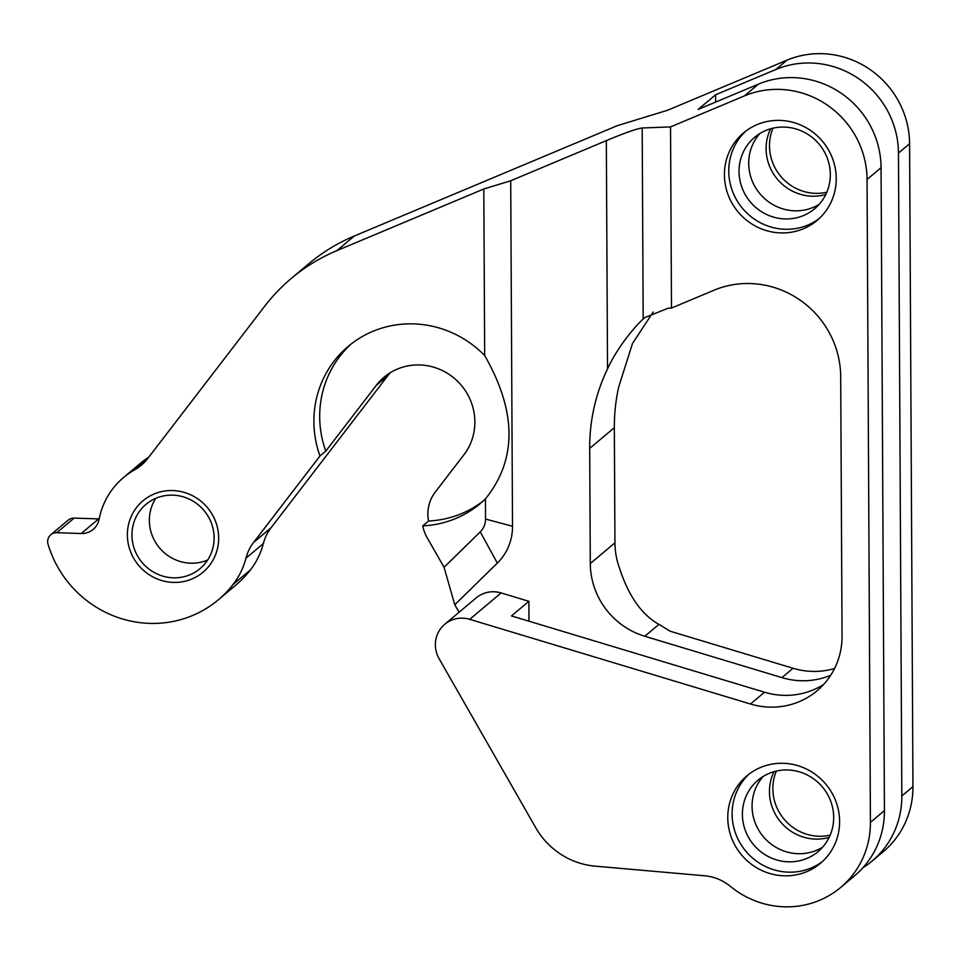 <?xml version="1.0" encoding="UTF-8"?>
<svg xmlns="http://www.w3.org/2000/svg" width="961" height="961" viewBox="0 0 961 961"><rect width="100%" height="100%" fill="white"/><g stroke="black" fill="none" stroke-linecap="round" stroke-linejoin="round"><path stroke-width="1.44" d="M653.192 312.013L632.47 343.521L618.692 387.019A186.626 179.659 -130 0 0 614.343 427.693L614.944 542.833A74.646 71.871 -130 0 0 619.641 568.552C628.662 596.144 641.756 614.752 658.946 624.374L670.273 631.257L793.029 668.267A74.646 71.871 -130 0 0 834.568 668.496M862.918 867.747A88.652 85.337 -130 0 0 872.12 861.044L883.243 851.71A88.652 85.337 -130 0 0 912.95 786.639L909.587 143.742A88.652 85.337 -130 0 0 786.975 60.171L667.535 110.275L617.322 125.651L354.273 236.022A191.287 184.152 -130 0 0 308.685 263.819L291.279 278.438A191.287 184.152 -130 0 0 264.647 306.271L147.766 458.481A46.657 44.915 -130 0 1 141.267 465.268A46.657 44.915 -130 0 1 134.564 469.893A76.988 74.117 50 0 0 123.513 477.533A76.988 74.117 50 0 0 99.079 519.312A18.667 17.971 50 0 1 93.157 529.439A18.667 17.971 50 0 1 81.253 533.511L56.735 532.718L74.141 518.099L98.659 518.892A18.667 17.971 -130 0 0 99.163 518.904M148.751 457.196A76.988 74.117 -130 0 0 140.919 462.914L123.513 477.533M390.262 372.736A55.99 53.9 50 0 0 387.908 375.583L271.026 527.793A46.657 44.915 -130 0 0 263.338 543.578A76.988 74.117 -130 0 1 250.485 569.837A107.8 103.776 -130 0 1 235.709 585.213L218.303 599.832A107.8 103.776 -130 0 1 48.05 544.238A9.334 8.985 50 0 1 50.789 534.76L68.183 520.141A9.334 8.985 50 0 1 74.141 518.099M155.802 498.315A41.996 40.422 -130 0 0 149.351 520.538A41.996 40.422 -130 0 0 207.636 560.035M535.77 827.769A74.646 71.871 -130 0 0 595.075 866.137L704.665 875.783A46.657 44.915 50 0 1 730.42 886.378A88.652 85.337 -130 0 0 840.695 887.435A88.652 85.337 -130 0 0 870.414 822.364L867.05 179.467A88.652 85.337 -130 0 0 744.439 95.896L670.538 126.9L671.487 308.061L713.927 290.258A91.655 88.244 -130 0 1 840.695 376.664L842.052 636.002A74.646 71.871 -130 0 1 817.03 690.803A74.646 71.871 -130 0 1 750.493 704.005L469.701 619.328A27.989 26.944 -130 0 0 444.751 624.278A27.989 26.944 -130 0 0 439.153 658.79L535.77 827.769M715.657 102.082L715.621 94.779L698.215 109.398L758.457 84.124L744.439 95.896M909.587 143.742L898.463 153.075A88.652 85.337 -130 0 0 775.851 69.504L715.621 94.779M898.463 153.075L901.826 795.972A88.652 85.337 -130 0 1 872.12 861.044M444.751 624.278L476.175 597.886A27.989 26.944 50 0 1 501.125 592.937L528.886 601.31L528.982 621.202M459.058 612.265L454.769 604.769L497.342 563.098L480.26 531.865L444.066 567.29L427.116 537.631A37.323 35.929 50 0 1 422.756 525.895L428.558 521.018A37.323 35.929 50 0 1 435.189 492.176L463.911 454.781A55.99 53.9 -130 0 0 457.388 381.097A55.99 53.9 -130 0 0 384.1 377.18A55.99 53.9 -130 0 0 376.304 385.325L325.779 451.129L319.977 455.995L253.632 542.4A46.657 44.915 -130 0 0 245.944 558.185A76.988 74.117 -130 0 1 233.091 584.444A107.8 103.776 -130 0 1 218.303 599.832M670.538 126.9L642.188 127.993C636.963 128.606 625.022 132.822 606.331 140.63L510.711 180.752L512.513 526.256A53.66 51.654 50 0 1 497.342 563.098M671.487 308.061L668.231 308.181L644.927 317.526L643.185 319.064C634.188 327.112 617.046 347.918 607.532 368.916A186.626 179.659 -130 0 0 589.694 448.391L590.294 563.542A74.646 71.871 -130 0 0 644.795 636.266L781.918 677.613A74.646 71.871 -130 0 0 830.748 675.235M773.989 771.683A46.657 44.915 -130 0 0 769.461 791.684A46.657 44.915 -130 0 0 829.163 837.379M770.626 128.798A46.657 44.915 -130 0 0 766.097 148.799A46.657 44.915 -130 0 0 825.799 194.482M739.033 171.526A46.657 44.915 -130 0 0 765.893 214.147A46.657 44.915 -130 0 0 814.676 208.729A46.657 44.915 -130 0 0 830.316 174.482A46.657 44.915 -130 0 0 803.456 131.873A46.657 44.915 -130 0 0 754.661 137.279A46.657 44.915 -130 0 0 739.033 171.526M759.803 133.579A46.657 44.915 -130 0 0 748.703 163.406A46.657 44.915 -130 0 0 772.68 204.477A46.657 44.915 -130 0 0 819.216 204.321M772.992 128.185A46.657 44.915 -130 0 0 769.485 145.952A46.657 44.915 -130 0 0 826.808 192.248M745.784 131.128A57.155 55.017 -130 0 0 728.762 171.202A57.155 55.017 -130 0 0 760.355 222.736A57.155 55.017 -130 0 0 819.204 218.543M749.16 774.013A57.155 55.017 -130 0 0 732.126 814.087A57.155 55.017 -130 0 0 763.719 865.633A57.155 55.017 -130 0 0 822.568 861.44M742.397 814.423A46.657 44.915 -130 0 0 769.256 857.032A46.657 44.915 -130 0 0 818.051 851.626A46.657 44.915 -130 0 0 833.68 817.379A46.657 44.915 -130 0 0 806.82 774.758A46.657 44.915 -130 0 0 758.037 780.176A46.657 44.915 -130 0 0 742.397 814.423M836.238 178.47A57.155 55.017 -130 0 0 803.336 126.263A57.155 55.017 -130 0 0 743.562 132.894A57.155 55.017 -130 0 0 724.414 174.854A57.155 55.017 -130 0 0 757.316 227.06A57.155 55.017 -130 0 0 817.078 220.429A57.155 55.017 -130 0 0 836.238 178.47M839.602 821.367A57.155 55.017 -130 0 0 806.699 769.16A57.155 55.017 -130 0 0 746.925 775.791A57.155 55.017 -130 0 0 727.777 817.739A57.155 55.017 -130 0 0 760.68 869.945A57.155 55.017 -130 0 0 820.442 863.314A57.155 55.017 -130 0 0 839.602 821.367M528.886 601.31L511.48 615.929L764.512 692.22A74.646 71.871 -130 0 0 823.649 684.448M840.695 887.435L854.713 875.663A88.652 85.337 -130 0 0 884.432 810.591L881.069 167.694A88.652 85.337 -130 0 0 758.457 84.124M510.711 180.752L483.803 188.993L484.68 355.522C516.85 411.825 517.102 459.622 485.425 498.903L485.533 519.06A18.667 17.971 50 0 1 480.26 531.865M354.273 236.022L336.867 250.641L483.803 188.993M763.166 776.464A46.657 44.915 -130 0 0 752.067 806.303A46.657 44.915 -130 0 0 776.044 847.374A46.657 44.915 -130 0 0 822.58 847.218M776.356 771.07A46.657 44.915 -130 0 0 772.848 788.849A46.657 44.915 -130 0 0 830.172 835.145M454.769 604.769L444.066 567.29M428.558 521.018A102.647 98.815 -130 0 0 483.179 501.029M351.245 343.942A102.647 98.815 -130 0 0 325.779 451.129M319.977 455.995A102.647 98.815 50 0 1 348.29 346.32A102.647 98.815 50 0 1 484.68 355.522M50.789 534.76A9.334 8.985 50 0 1 56.735 532.718M336.867 250.641A191.287 184.152 -130 0 0 291.279 278.438M131.945 535.157A41.996 40.422 -130 0 0 156.114 573.501A41.996 40.422 -130 0 0 200.032 568.636A41.996 40.422 -130 0 0 214.099 537.812A41.996 40.422 -130 0 0 189.93 499.456A41.996 40.422 -130 0 0 146.012 504.333A41.996 40.422 -130 0 0 131.945 535.157M422.756 525.895A102.647 98.815 -130 0 0 480.32 503.528A102.647 98.815 -130 0 0 485.425 498.903M218.664 537.956A46.657 44.915 50 0 1 203.023 572.215A46.657 44.915 50 0 1 154.24 577.621A46.657 44.915 50 0 1 127.381 535.001A46.657 44.915 50 0 1 143.021 500.753A46.657 44.915 50 0 1 191.804 495.347A46.657 44.915 50 0 1 218.664 537.956M607.532 368.916L606.331 140.63M469.701 619.328L501.125 592.937M658.946 624.374L644.795 636.266M793.029 668.267L781.918 677.613M764.512 692.22L750.493 704.005M614.944 542.833L590.294 563.542M614.343 427.693L589.694 448.391M643.185 319.064L642.188 127.993M786.975 60.171L775.851 69.504M881.069 167.694L867.05 179.467M912.95 786.639L901.826 795.972M884.432 810.591L870.414 822.364M387.908 375.583L376.304 385.325M271.026 527.793L253.632 542.4M263.338 543.578L245.944 558.185M512.513 526.256L485.533 519.06M146.985 459.466L134.564 469.893M250.485 569.837L233.091 584.444M81.253 533.511L98.659 518.892"/></g></svg>
